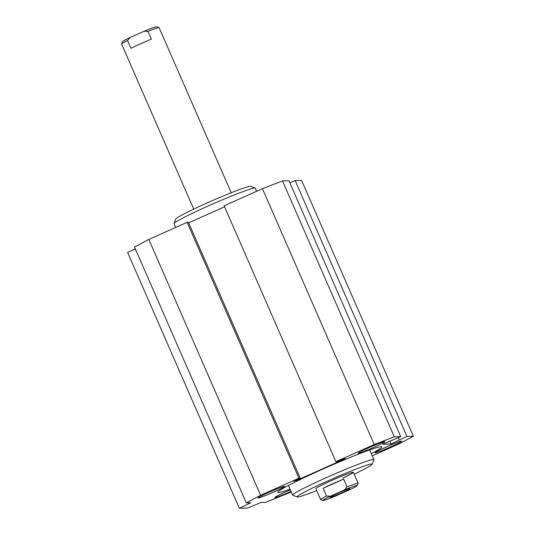 <?xml version="1.0" encoding="UTF-8"?>
<svg xmlns="http://www.w3.org/2000/svg" width="535" height="535" viewBox="0 0 535 535"><rect width="100%" height="100%" fill="white"/><g stroke="black" fill="none" stroke-linecap="round" stroke-linejoin="round"><path stroke-width="0.8" d="M290.03 489.197A56.79 3.27 -23.6 0 1 277.805 492.307A56.79 3.27 -23.6 0 1 328.537 466.58A56.79 3.27 -23.6 0 1 381.883 446.839A56.79 3.27 -23.6 0 1 371.297 453.693M175.674 227.442L174.029 223.67A44.338 2.555 -23.6 0 1 174.035 223.503A44.338 2.555 -23.6 0 1 213.632 203.581A44.338 2.555 -23.6 0 1 255.162 188.059A44.338 2.555 -23.6 0 1 255.289 188.166L256.646 191.269M174.035 223.503L175.794 219.029A40.928 2.354 -23.6 0 1 212.348 200.638A40.928 2.354 -23.6 0 1 250.681 186.314L255.162 188.059M358.423 453.279A14.498 0.836 -23.6 0 1 358.243 453.232A14.498 0.836 -23.6 0 1 371.19 446.665A14.498 0.836 -23.6 0 1 384.812 441.622A14.498 0.836 -23.6 0 1 372.795 447.782A14.498 0.836 -23.6 0 1 358.423 453.279M273.525 492.126A14.498 0.836 -23.6 0 1 258.044 497.991A14.498 0.836 -23.6 0 1 270.991 491.424A14.498 0.836 -23.6 0 1 284.607 486.382A14.498 0.836 -23.6 0 1 273.525 492.126M290.986 491.384A14.498 0.836 -23.6 0 1 274.883 497.523A14.498 0.836 -23.6 0 1 290.331 489.879M386.163 447.026A14.498 0.836 -23.6 0 1 401.651 441.161A14.498 0.836 -23.6 0 1 388.704 447.728A14.498 0.836 -23.6 0 1 375.082 452.764A14.498 0.836 -23.6 0 1 386.163 447.026M372.113 464.26L373.878 459.786A44.338 2.555 156.4 0 0 373.885 459.625A44.338 2.555 156.4 0 0 332.235 475.033A44.338 2.555 156.4 0 0 292.625 495.129A44.338 2.555 156.4 0 0 292.752 495.229L297.226 496.975A40.928 2.354 -23.6 0 1 333.673 478.337A40.928 2.354 -23.6 0 1 372.113 464.26A40.928 2.354 -23.6 0 1 354.183 474.17M316.68 490.555A40.928 2.354 -23.6 0 1 297.226 496.975M316.118 488.756A20.464 1.177 -23.6 0 1 315.864 488.689A20.464 1.177 -23.6 0 1 334.148 479.413A20.464 1.177 -23.6 0 1 353.367 472.305A20.464 1.177 -23.6 0 1 342.734 478.123M372.233 455.853L399.097 443.856L413.388 436.259L406.948 436.44L391.078 443.983L382.685 444.21L400.735 436.607L394.295 436.787L374.219 444.538L335.906 461.651L337.204 461.618L343.677 458.729L345.236 458.682L295.287 480.992L293.728 481.039L300.209 478.143L298.911 478.183L260.599 495.296L246.301 502.893L250.795 502.78L239.372 508.25L247.665 508.023L260.946 502.485L265.4 502.365L291.267 492.019M289.903 182.93L295.166 180.576L301.606 180.402L413.388 436.259M239.372 508.25L127.591 252.393L135.295 248.802M246.301 502.893L134.519 247.03L148.817 239.439L187.13 222.326L188.427 222.286L300.209 478.143M188.661 222.834L224.566 206.798M335.906 461.651L224.125 205.794L262.438 188.681L282.513 180.93L288.953 180.75L400.735 436.607M282.513 180.93L394.295 436.787M262.438 188.681L374.219 444.538M295.046 480.45L295.287 480.992M187.13 222.326L298.911 478.183M148.817 239.439L260.599 495.296M295.166 180.576L406.948 436.44M398.287 437.697L399.244 439.877M391.078 443.983L389.794 441.041M130.955 48.304L127.544 40.506L130.025 37.53L144.156 31.217L147.994 31.371L151.405 39.169A20.464 1.177 156.4 0 0 130.955 48.304M130.025 37.53A18.758 1.077 156.4 0 0 122.495 41.743L121.612 43.984A20.464 1.177 -23.6 0 1 127.544 40.506M147.994 31.371A20.464 1.177 -23.6 0 1 159.055 27.626L156.815 26.75A18.758 1.077 156.4 0 0 144.156 31.217M193.724 209.118L121.612 44.057A20.464 1.177 -23.6 0 1 121.612 43.984M159.055 27.626A20.464 1.177 -23.6 0 1 159.116 27.673L231.227 192.734M330.416 496.206A18.758 1.077 -23.6 0 0 322.933 500.533A18.758 1.077 -23.6 0 0 335.599 496.059L349.723 489.752A18.758 1.077 -23.6 0 0 357.253 485.533L358.136 483.299A20.464 1.177 156.4 0 0 358.142 483.225A20.464 1.177 156.4 0 0 347.021 486.917L344.54 489.893L330.416 496.206L326.571 496.052L323.167 488.254A20.464 1.177 -23.6 0 1 343.617 479.119L323.167 488.254M343.617 479.119L347.021 486.917M326.571 496.052A20.464 1.177 156.4 0 0 320.639 499.61A20.464 1.177 156.4 0 0 320.692 499.657L322.933 500.533M344.54 489.893A18.758 1.077 -23.6 0 1 357.253 485.533M330.356 497.316A10.747 0.615 -23.6 0 1 330.229 497.236A10.747 0.615 -23.6 0 1 339.825 492.407A10.747 0.615 -23.6 0 1 349.883 488.649A10.747 0.615 -23.6 0 1 341.297 493.116A10.747 0.615 -23.6 0 1 330.356 497.316M248.554 502.826L248.969 503.776M288.398 485.452L292.625 495.129M369.658 449.955L373.885 459.625M315.864 488.689L320.639 499.61M353.367 472.305L358.142 483.225"/></g></svg>
